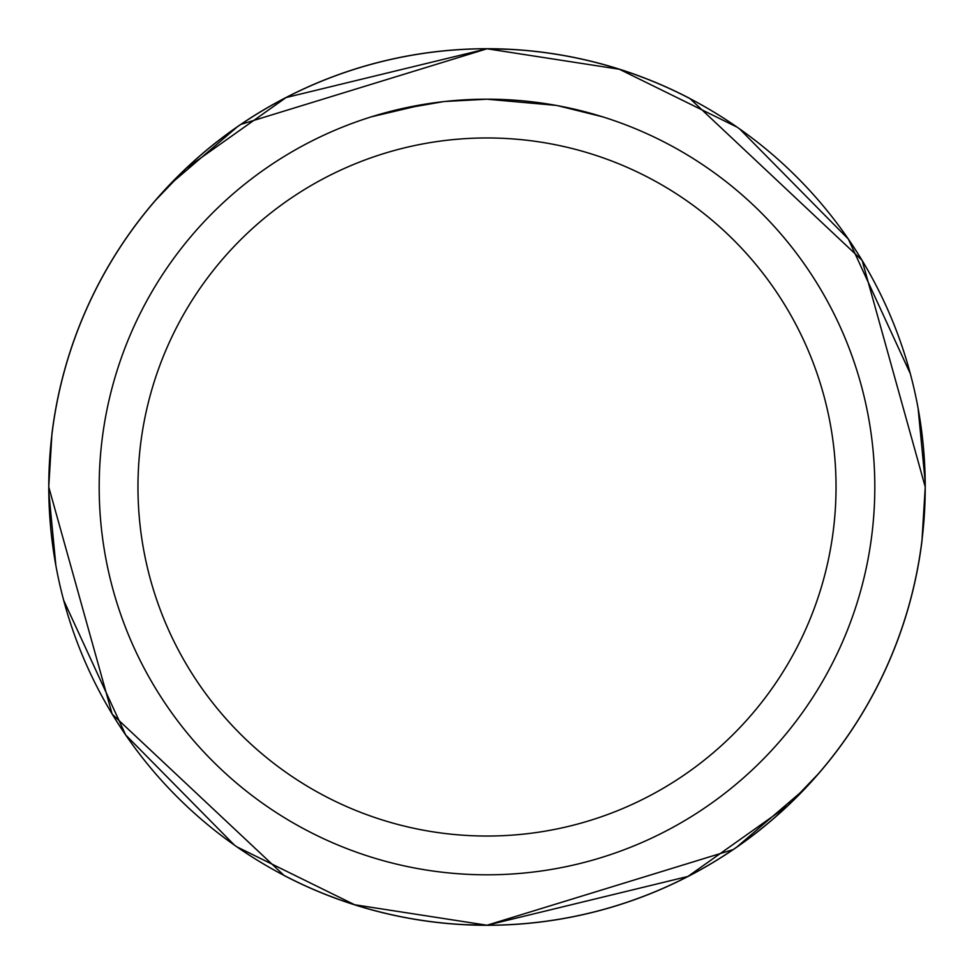 <?xml version="1.0" encoding="UTF-8"?>
<svg xmlns="http://www.w3.org/2000/svg" width="974" height="974" viewBox="0 0 974 974"><rect width="100%" height="100%" fill="white"/><g stroke="black" fill="none" stroke-linecap="round" stroke-linejoin="round"><path stroke-width="1.46" d="M487 99.19A387.81 387.81 0 0 1 874.81 487A387.81 387.81 0 0 1 487 874.81A387.81 387.81 0 0 1 99.19 487A387.81 387.81 0 0 1 487 99.19L479.147 99.275M557.725 105.691L602.236 116.71M555.898 105.362L487 99.202L445.094 101.466M487 137.967A349.033 349.033 0 0 1 836.033 487A349.033 349.033 0 0 1 487 836.033A349.033 349.033 0 0 1 137.967 487A349.033 349.033 0 0 1 487 137.967M776.29 816.212A438.263 438.263 0 0 1 284.104 875.468L284.128 875.516A438.3 438.3 0 0 0 922.074 540.095L922.037 540.071A438.263 438.263 0 0 1 818.05 774.184M812.547 780.405A438.263 438.263 0 0 1 782.767 810.405M284.128 875.516L112.144 714.088L48.749 486.988L51.926 433.905A438.3 438.3 0 0 1 689.872 98.484L862.124 260.35L925.251 487L922.001 540.034M689.872 98.484L689.884 98.569A438.263 438.263 0 0 0 487 48.737L509.719 49.37M737.074 127.131L619.415 69.264L487 48.773A438.227 438.227 0 0 1 925.227 487A438.227 438.227 0 0 1 487 925.227L464.269 924.63M338.696 899.367L327.434 895.143M635.304 74.633L646.566 78.857M733.032 849.645L487 925.227L687.936 876.442L787.771 805.705L818.318 773.843L808.006 785.324M804.061 789.512L736.916 846.966M925.19 481.838L918.117 408.423M910.325 373.712L848.33 239.056L739.607 128.909M443.267 101.661L397.794 109.587M458.571 100.237L460.714 100.079M371.776 116.71L425.114 104.157M428.621 103.609L438.531 102.233M449.075 101.053L455.491 100.48M456.94 100.359L459.351 100.176M463.052 99.932L469.565 99.591M240.968 124.355L487 48.773L286.064 97.558L186.229 168.295L155.682 200.157L165.994 188.676M169.939 184.488L237.084 127.034M48.81 492.162L55.883 565.602M63.675 600.301L125.67 734.944L234.393 845.091M236.925 846.869L354.585 904.736L487 925.227A438.227 438.227 0 0 1 48.773 487A438.227 438.227 0 0 1 487 48.773A438.263 438.263 0 0 0 197.71 157.788M51.999 433.966L51.963 433.929A438.263 438.263 0 0 1 155.95 199.816M161.453 193.595A438.263 438.263 0 0 1 191.233 163.595"/></g></svg>
